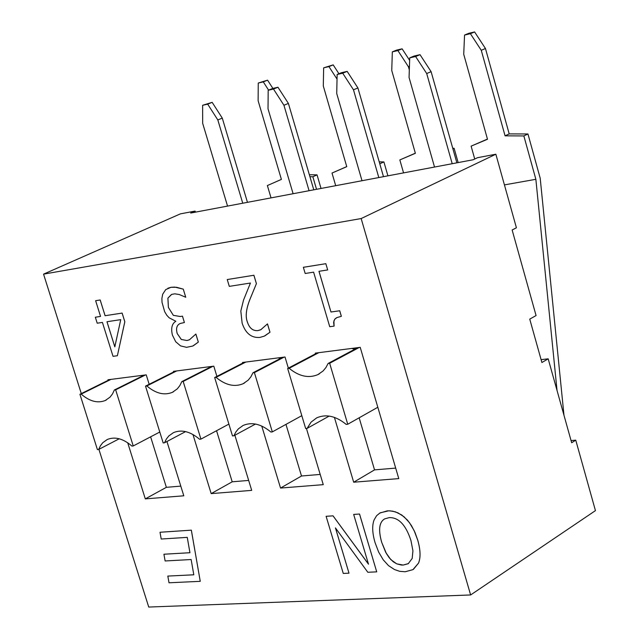 <?xml version="1.0" encoding="UTF-8"?>
<svg xmlns="http://www.w3.org/2000/svg" width="639" height="639" viewBox="0 0 639 639"><rect width="100%" height="100%" fill="white"/><g stroke="black" fill="none" stroke-linecap="round" stroke-linejoin="round"><path stroke-width="0.96" d="M541.105 359.653L548.182 358.83L541.904 362.521L529.747 319.125L536.073 315.562L512.135 229.992L516.416 227.78L495.856 154.223L361.163 218.554L43.556 274.139L81.297 393.592M98.909 449.337L148.735 607.05L470.631 594.957L361.163 218.554M495.856 154.223L477.541 157.689L473.195 159.75L190.686 213.043L195.119 211.078L180.39 213.865L43.556 274.139M195.119 211.078L195.446 212.14M571.05 440.575L575.755 440.159L571.665 442.755L548.182 358.83M575.755 440.159L595.444 510.625L470.631 594.957M368.503 564.213L333.007 515.841L326.114 516.312L343.263 573.431L348.998 573.167L335.427 527.886L367.816 572.272L376.722 571.857L359.517 514.028L353.671 514.427L368.503 564.213M335.475 527.95L348.998 573.167M326.138 516.296L333.007 515.841M333.031 515.825L368.487 564.133M353.694 514.419L359.517 514.028M359.541 514.02L376.722 571.857M169.015 582.784L200.255 581.33L191.333 530.17L160.006 532.255L161.212 539.028L187.259 537.367L189.943 552.727L163.919 554.229L165.126 560.97L191.141 559.532L193.809 574.804L167.817 576.082L169.015 582.784M200.255 581.33L191.357 530.154L160.006 532.255M193.809 574.788L167.817 576.082M189.943 552.711L163.919 554.229M327.679 269.93L325.842 263.691L303.349 267.31L305.186 273.492L313.613 272.158L329.74 326.721L334.085 326.122L333.614 322.32L334.676 319.308L336.881 317.599L341.338 316.321L339.708 310.77L330.978 312.016L318.965 271.311L327.679 269.93L325.842 263.691M336.553 317.759L334.98 318.957L333.909 320.89L334.085 326.122M303.373 267.294L325.866 263.683M318.997 271.303L330.978 312.016M331.002 312L339.708 310.77M341.362 316.305L339.732 310.754M256.399 283.66L253.883 275.257L227.236 279.547L229.297 286.368L250.432 283.029L243.523 300.114L240.823 311.057L242.125 323.11C245.496 333.342 251.423 338.111 259.897 337.424L264.274 336.146L269.97 332.232L267.461 323.901L260.728 329.78L257.956 330.603C252.916 331.074 249.378 328.198 247.341 321.96C245.264 316.569 246.095 309.124 249.825 299.611L256.399 283.66L249.849 299.595C246.119 309.108 245.288 316.561 247.365 321.944C249.402 328.182 252.94 331.066 257.98 330.587L261.207 329.548M253.883 275.257L227.236 279.547M253.907 275.249L256.423 283.652M267.493 323.885L269.993 332.224L264.945 335.818M162.705 294.196L161.899 298.413L162.01 302.303L164.654 311.656L166.803 315.267L169.167 317.815L175.845 321.265C171.923 323.63 170.781 328.254 172.426 335.14L175.709 341.737L180.533 345.883L186.564 347.328L192.746 346.042L198.314 342.113L195.853 334.053L189.408 339.812L186.947 340.523L181.284 339.469L177.219 333.582C175.757 328.382 176.787 325.003 180.31 323.446L184.407 322.543L182.45 316.169L180.174 316.513L173.329 315.331L168.376 307.431L167.897 298.133L171.691 294.387L174.759 293.828L179.192 294.507L185.749 297.255L183.265 289.14L176.564 287.278L171.028 287.294L165.757 289.579L162.705 294.196M180.046 323.566C176.747 325.195 175.813 328.526 177.243 333.574L181.308 339.461L186.971 340.515L189.807 339.621M195.877 334.037L198.338 342.097L193.353 345.755M167.889 288.237L171.052 287.286L174.703 287.087L183.289 289.132L185.749 297.255M171.428 294.507L167.897 298.133M167.921 298.125L168.4 307.415L173.329 315.331M173.353 315.323L180.198 316.497L182.45 316.169M182.474 316.161L184.407 322.543M95.634 300.697L100.547 316.417L95.339 317.224L97.208 323.206L102.424 322.415L113.031 356.33L117.376 355.731L124.813 321.76L122.113 313.094L105.084 315.714L100.163 299.971L95.634 300.697L100.163 299.971M106.961 321.729L120.739 319.644L114.812 346.865L106.961 321.729M100.187 299.963L105.108 315.706L122.137 313.078L124.837 321.752L117.376 355.731M100.547 316.409L95.339 317.224M106.985 321.729L114.82 346.817M374.127 519.882C371.962 525.474 372.273 533.046 375.053 542.607L378.647 552.08L383.224 559.804L388.504 565.635L394.463 569.533L399.71 571.33L405.214 571.753L412.93 569.645L418.513 563.111C420.766 557.591 420.502 549.939 417.722 540.147L414.136 530.594L409.511 522.726L404.064 516.791L397.937 512.837L392.705 511.176L388.624 510.825L380.101 512.853L376.603 515.705L374.127 519.882M381.659 542.231C378.176 529.843 379.183 522.055 384.686 518.868L389.191 517.63C398.624 517.278 405.877 524.923 410.949 540.538L412.93 550.818L412.179 558.47L408.241 563.718L403.201 565.06L396.699 563.854L390.772 559.572L385.7 552.36L381.659 542.231L386.403 553.566L389.271 557.815L393.257 561.769L396.723 563.838L401.316 565.02L403.225 565.052L408.537 563.534M384.398 519.044C379.167 522.359 378.256 530.082 381.683 542.215M379.622 513.133L387.258 510.865L390.022 510.841L395.373 511.823L401.699 514.954L407.458 520.106L411.484 525.633L414.959 532.359L417.746 540.131C420.526 549.923 420.789 557.583 418.537 563.095L413.401 569.357M166.939 441.509L183.8 495.8L145.309 498.883L127.704 442.763M108.135 380.341L107.951 379.774L146.235 374.853L149.167 384.287M234.872 435.239L251.702 490.369L211.182 493.612L192.946 434.496M173.656 371.954L173.473 371.347L213.793 366.163L216.909 376.387M306.416 428.434L323.262 484.65L280.545 488.06L261.758 426.053M242.692 363.128L242.493 362.481L285.018 357.009L288.341 368.12M315.514 353.814L315.307 353.119L360.22 347.344L398.776 478.603L353.686 482.213L334.413 417.387M133.239 445.958L131.938 446.094C123.151 438.562 114.916 436.365 107.232 439.512L102.751 442.723L100.419 445.774L98.67 449.457L97.408 449.584L79.923 394.271L81.185 394.111C89.604 401.372 97.639 403.505 105.275 400.509L110.012 397.162L112.504 393.928L114.365 389.99L115.659 389.83L133.239 445.958L159.79 432.02M119.229 438.785L98.67 449.457M109.756 379.542L79.923 394.271M111.01 379.374L81.185 394.111M142.641 375.309L143.344 375.54M144.19 375.117L114.365 389.99M145.484 374.949L115.659 389.83M200.926 439.113L199.56 439.249C190.286 431.445 181.564 429.248 173.401 432.659L168.776 435.974L166.348 439.073L164.511 442.795L163.177 442.931L145.516 386.124L146.842 385.956C155.716 393.48 164.215 395.613 172.338 392.354L177.243 388.903L179.839 385.605L181.811 381.619L183.177 381.451L200.926 439.113L228.89 424.104M185.606 431.605L164.511 442.795M175.342 371.107L145.516 386.124M176.668 370.939L146.842 385.956M208.729 366.818L210.087 367.217M211.605 366.451L181.811 381.619M212.971 366.275L183.177 381.451M272.326 431.884L270.88 432.028C261.071 423.929 251.822 421.74 243.116 425.462L238.355 428.873L235.831 432.02L233.898 435.774L232.492 435.918L214.664 377.537L216.062 377.361C225.431 385.165 234.449 387.29 243.108 383.735L248.18 380.173L250.887 376.818L252.964 372.785L254.402 372.609L272.326 431.884L301.808 415.669M255.504 424.048L233.898 435.774M244.433 362.225L214.664 377.537M245.831 362.049L216.062 377.361M278.332 357.872L280.481 358.455M282.678 357.313L252.964 372.785M284.123 357.129L254.402 372.609M150.62 436.836L166.364 487.325L180.789 486.119M145.309 498.883L166.364 487.325M216.549 430.726L232.205 481.806L248.667 480.424M211.182 493.612L232.205 481.806M285.96 424.384L301.504 475.999L320.203 474.426M280.545 488.06L301.504 475.999M347.736 424.248L346.21 424.408C335.81 415.973 325.97 413.8 316.672 417.882L311.081 422.131L307.135 428.362L305.658 428.513L287.662 368.479L289.14 368.296C299.06 376.395 308.645 378.504 317.902 374.614L323.126 370.932L325.946 367.521L328.134 363.447L329.66 363.264L347.736 424.248L377.825 407.259M329.197 416.077L307.135 428.362M317.327 352.856L287.662 368.479M318.797 352.672L289.14 368.296M351.746 348.431L354.845 349.198M357.72 347.664L328.134 363.447M359.238 347.472L329.66 363.264M359.158 417.802L374.542 469.873L395.693 468.099M353.686 482.213L374.542 469.873M431.109 71.664L426.708 73.541L415.606 56.512L420.031 54.674L431.109 71.664L456.869 162.833M452.212 163.712L426.708 73.541M415.606 56.512L409.727 57.861L409.064 77.463L434.528 167.051M420.031 54.674L414.152 56.016L409.727 57.861M357.912 87.95L353.479 89.811L342.712 73.205L347.169 71.384L357.912 87.95L383.488 176.676M378.807 177.554L353.479 89.811M342.712 73.205L337.136 74.483L336.729 93.526L362.017 180.725M347.169 71.384L341.585 72.662L337.136 74.483M288.397 103.414L283.94 105.259L273.492 89.061L277.965 87.247L288.397 103.414L313.781 189.823M309.076 190.71L283.94 105.259M273.492 89.061L268.188 90.275L268.021 108.79L293.109 193.721M277.965 87.247L272.661 88.47L268.188 90.275M222.284 118.119L217.819 119.94L207.675 104.141L212.156 102.344L222.284 118.119L247.461 202.331M242.748 203.218L217.819 119.94M207.675 104.141L202.627 105.291L202.667 123.311L227.548 206.085M212.156 102.344L202.627 105.291M487.445 139.078L471.111 146.139L474.737 159.023M557.04 390.493L535.865 179.303L523.852 135.931L505.074 135.835L509.195 133.894L485.456 48.508L474.609 31.95L468.762 33.308L464.553 35.065L463.722 54.259L487.501 139.262L471.111 146.139M505.074 135.835L481.263 50.297L485.456 48.508M481.263 50.297L470.4 33.699L474.609 31.95M470.4 33.699L464.553 35.065M523.852 135.931L527.958 133.982L509.195 133.894M527.958 133.982L540.211 178.281L563.981 415.318M504.427 184.895L535.865 179.303M415.342 153.184L399.838 159.926L403.552 172.889M409.319 69.899L408.425 66.76L409.439 66.328M409.639 60.37L402.123 48.828L396.571 50.122L392.33 51.863L391.755 70.522L415.374 153.304L399.838 159.926M408.425 66.76L397.881 50.569L402.123 48.828M397.881 50.569L392.33 51.863M452.923 148.855L454.121 148.296L452.755 148.288M454.121 148.296L458.155 162.594M346.737 166.595L332.008 173.049L335.699 185.685M338.942 73.749L333.191 64.882L323.646 67.838L323.302 85.993L346.761 166.667L332.008 173.049M337.041 79.116L328.933 66.608L333.191 64.882M328.933 66.608L323.646 67.838M379.782 163.8L383.903 161.915L379.215 161.851M383.903 161.915L387.913 175.837M281.4 179.375L267.374 185.558L271.04 197.882M272.885 88.414L267.565 80.163L258.252 83.046L258.116 100.722L281.4 179.399L267.374 185.558M268.596 90.115L263.284 81.88L267.565 80.163M263.284 81.88L258.252 83.046M316.537 189.304L312.854 176.755L317.048 174.87L309.34 174.735M312.854 176.755L309.923 176.699M317.048 174.87L321.034 188.457M106.378 399.95L105.275 400.509M173.552 391.731L172.338 392.354M244.449 383.033L243.108 383.735M319.388 373.815L317.902 374.614"/></g></svg>
